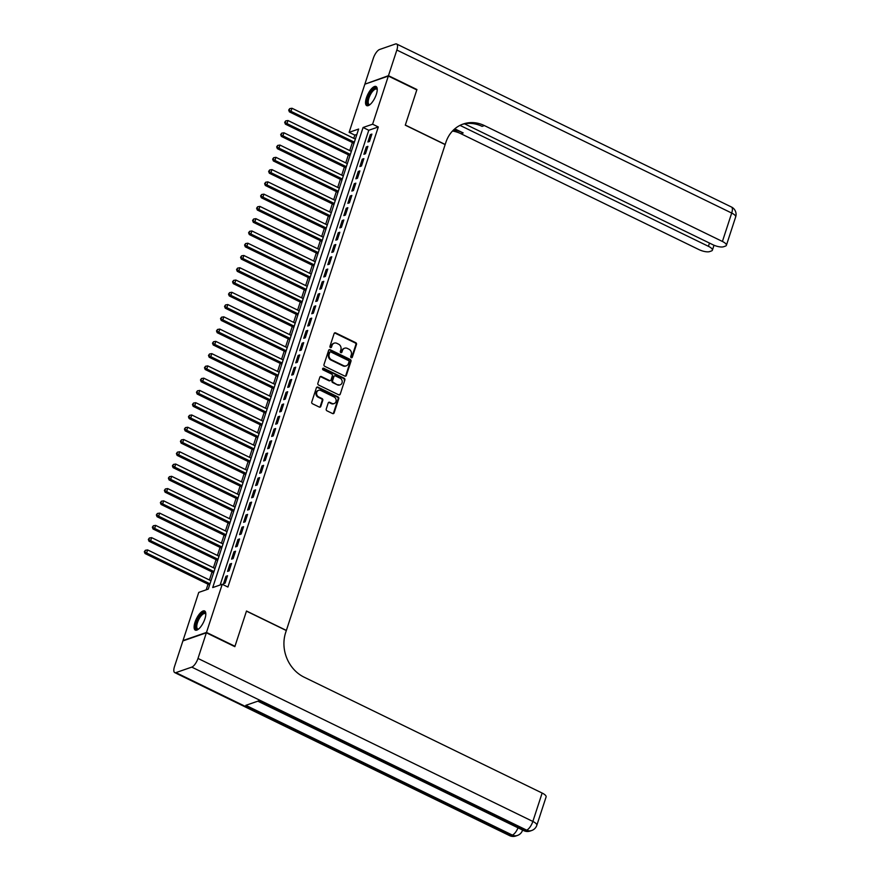 <?xml version="1.0" encoding="UTF-8"?>
<svg xmlns="http://www.w3.org/2000/svg" width="880" height="880" viewBox="0 0 880 880"><rect width="100%" height="100%" fill="white"/><g stroke="black" fill="none" stroke-linecap="round" stroke-linejoin="round"><path stroke-width="1.32" d="M351.241 357.687A0.935 0.814 70.9 0 0 352.308 357.225L356.488 344.432A1.342 1.166 70.9 0 0 355.762 342.683L335.643 332.893A1.342 1.166 70.9 0 0 334.125 333.553L329.945 346.346A0.935 0.814 70.9 0 0 331.507 347.105L332.046 345.455A4.29 3.729 70.9 0 1 334.224 343.145A4.29 3.729 70.9 0 1 336.886 343.343L338.569 344.157A4.29 3.729 70.9 0 1 340.879 349.745L340.34 351.406A0.935 0.814 70.9 0 0 341.902 352.165L342.452 350.515A4.29 3.729 70.9 0 1 344.619 348.205A4.29 3.729 70.9 0 1 347.281 348.403L348.964 349.217A4.29 3.729 70.9 0 1 351.285 354.816L350.735 356.466A0.935 0.814 70.9 0 0 351.241 357.687M351.483 357.764A0.935 0.814 70.9 0 0 351.67 357.445L355.85 344.652A1.342 1.166 70.9 0 0 355.124 342.903L335.005 333.113A1.342 1.166 70.9 0 0 334.51 332.992M330.693 347.644A0.935 0.814 70.9 0 0 330.88 347.325L332.046 345.455M341.088 352.704A0.935 0.814 70.9 0 0 341.275 352.385L342.452 350.515M195.008 622.259A10.637 3.949 116 0 1 204.622 610.973A10.637 3.949 116 0 1 204.908 618.827A10.637 3.949 116 0 1 195.305 630.113A10.637 3.949 116 0 1 195.008 622.259M366.432 97.779A10.637 3.949 116 0 1 376.046 86.504A10.637 3.949 116 0 1 376.332 94.358A10.637 3.949 116 0 1 366.729 105.633A10.637 3.949 116 0 1 366.432 97.779M326.227 409.057A1.342 1.166 70.9 0 0 326.953 410.806L332.596 413.556A1.342 1.166 70.9 0 0 334.114 412.896L338.756 398.684A1.342 1.166 70.9 0 0 338.03 396.935L317.911 387.134A1.342 1.166 70.9 0 0 316.393 387.794L311.751 402.006A1.342 1.166 70.9 0 0 312.477 403.755L319.297 407.077A1.342 1.166 70.9 0 0 320.804 406.417L322.795 400.334A1.342 1.166 70.9 0 0 322.069 398.585L318.692 396.946A3.586 3.113 70.9 0 1 320.793 390.5L334.037 396.946A3.586 3.113 70.9 0 1 331.936 403.392L329.725 402.314A1.342 1.166 70.9 0 0 328.218 402.974L326.227 409.057M388.344 76.054L416.812 89.914L405.284 125.18L445.148 144.595L286.363 630.421L246.499 611.017L234.96 646.283L206.492 632.423L183.007 640.563L198.748 592.405L208.263 589.105L358.644 129.041L349.118 132.341L364.859 84.183L388.344 76.054L372.603 124.201L363.077 127.501L212.707 587.565L222.233 584.276L206.492 632.423M222.233 584.276L227.92 587.048L378.301 126.973L372.603 124.201M344.839 376.101A1.342 1.166 70.9 0 0 346.346 375.441L350.999 361.229A1.342 1.166 70.9 0 0 350.273 359.48L330.143 349.69A1.342 1.166 70.9 0 0 328.636 350.35L323.994 364.562A1.342 1.166 70.9 0 0 324.72 366.311L344.839 376.101M344.872 379.962L340.23 394.163A1.342 1.166 70.9 0 1 338.723 394.823L318.593 385.033A1.342 1.166 70.9 0 1 317.867 383.284L319.858 377.201A1.342 1.166 70.9 0 1 321.365 376.541L329.527 380.512A1.342 1.166 70.9 0 0 331.045 379.852L332.365 375.826A1.342 1.166 70.9 0 0 331.639 374.077L323.136 369.941A0.935 0.814 70.9 0 1 323.686 368.247L344.146 378.213A1.342 1.166 70.9 0 1 344.872 379.962L340.23 394.163M369.49 141.449L371.888 134.09L370.304 134.64L367.895 141.999L369.49 141.449M365.475 153.725L367.884 146.355L366.3 146.905L363.891 154.275L365.475 153.725M361.471 165.99L363.869 158.631L362.285 159.181L359.876 166.54L361.471 165.99M357.456 178.255L359.865 170.896L358.27 171.446L355.872 178.805L357.456 178.255M353.441 190.531L355.85 183.161L354.266 183.711L351.857 191.081L353.441 190.531M349.437 202.796L351.846 195.437L350.251 195.987L347.853 203.346L349.437 202.796M345.422 215.061L347.831 207.702L346.247 208.252L343.838 215.611L345.422 215.061M341.418 227.337L343.827 219.967L342.232 220.517L339.834 227.887L341.418 227.337M337.403 239.602L339.812 232.243L338.228 232.793L335.819 240.152L337.403 239.602M333.399 251.867L335.797 244.508L334.213 245.058L331.804 252.417L333.399 251.867M329.384 264.132L331.793 256.773L330.209 257.323L327.8 264.682L329.384 264.132M325.38 276.408L327.778 269.049L326.194 269.599L323.785 276.958L325.38 276.408M321.365 288.673L323.774 281.314L322.19 281.864L319.781 289.223L321.365 288.673M317.361 300.938L319.759 293.579L318.175 294.129L315.766 301.488L317.361 300.938M313.346 313.214L315.755 305.855L314.16 306.405L311.762 313.764L313.346 313.214M309.331 325.479L311.74 318.12L310.156 318.67L307.747 326.029L309.331 325.479M305.327 337.744L307.736 330.385L306.141 330.935L303.743 338.294L305.327 337.744M301.312 350.02L303.721 342.65L302.137 343.2L299.728 350.57L301.312 350.02M297.308 362.285L299.717 354.926L298.122 355.476L295.724 362.835L297.308 362.285M293.293 374.55L295.702 367.191L294.118 367.741L291.709 375.1L293.293 374.55M289.289 386.826L291.698 379.456L290.103 380.006L287.705 387.376L289.289 386.826M285.274 399.091L287.683 391.732L286.099 392.282L283.69 399.641L285.274 399.091M281.27 411.356L283.668 403.997L282.084 404.547L279.675 411.906L281.27 411.356M277.255 423.632L279.664 416.262L278.08 416.812L275.671 424.182L277.255 423.632M273.251 435.897L275.649 428.538L274.065 429.088L271.656 436.447L273.251 435.897M269.236 448.162L271.645 440.803L270.061 441.353L267.652 448.712L269.236 448.162M265.232 460.427L267.63 453.068L266.046 453.618L263.637 460.977L265.232 460.427M261.217 472.703L263.626 465.344L262.031 465.894L259.633 473.253L261.217 472.703M257.202 484.968L259.611 477.609L258.027 478.159L255.618 485.518L257.202 484.968M253.198 497.233L255.607 489.874L254.012 490.424L251.614 497.783L253.198 497.233M249.183 509.509L251.592 502.15L250.008 502.7L247.599 510.059L249.183 509.509M245.179 521.774L247.588 514.415L245.993 514.965L243.595 522.324L245.179 521.774M241.164 534.039L243.573 526.68L241.989 527.23L239.58 534.589L241.164 534.039M237.16 546.315L239.558 538.945L237.974 539.495L235.565 546.865L237.16 546.315M233.145 558.58L235.554 551.221L233.97 551.771L231.561 559.13L233.145 558.58M229.141 570.845L231.539 563.486L229.955 564.036L227.546 571.395L229.141 570.845M378.301 126.973L368.775 130.273L220.154 584.991M225.951 576.301L223.542 583.671L225.126 583.121L227.535 575.751L225.951 576.301L227.161 576.895M356.895 134.398L354.816 135.113L353.76 138.336M352.385 142.538L349.745 150.601M348.37 154.803L345.741 162.866M344.366 167.079L341.726 175.142M340.351 179.344L337.722 187.407M336.347 191.609L333.707 199.672M332.332 203.885L329.703 211.937M328.328 216.15L325.688 224.213M324.313 228.415L321.684 236.478M320.309 240.691L317.669 248.743M316.294 252.956L313.665 261.019M312.29 265.221L309.65 273.284M308.275 277.497L305.646 285.549M304.271 289.762L301.631 297.825M300.256 302.027L297.616 310.09M296.241 314.303L293.612 322.355M292.237 326.568L289.597 334.631M288.222 338.833L285.593 346.896M284.218 351.098L281.578 359.161M280.203 363.374L277.574 371.437M276.199 375.639L273.559 383.702M272.184 387.904L269.555 395.967M268.18 400.18L265.54 408.232M264.165 412.445L261.536 420.508M260.161 424.71L257.521 432.773M256.146 436.986L253.517 445.038M252.131 449.251L249.502 457.314M248.127 461.516L245.487 469.579M244.112 473.792L241.483 481.844M240.108 486.057L237.468 494.12M236.093 498.322L233.464 506.385M232.089 510.598L229.449 518.65M228.074 522.863L225.445 530.926M224.07 535.128L221.43 543.191M220.055 547.393L217.426 555.456M216.051 559.669L213.411 567.732M212.036 571.934L209.407 579.997M208.032 584.199L206.184 589.831M354.816 135.113L349.118 132.341M368.775 130.273L363.077 127.501M370.304 134.64L371.514 135.234M366.3 146.905L367.51 147.499M362.285 159.181L363.495 159.764M358.27 171.446L359.491 172.04M354.266 183.711L355.476 184.305M350.251 195.987L351.472 196.57M346.247 208.252L347.457 208.846M342.232 220.517L343.453 221.111M338.228 232.793L339.438 233.376M334.213 245.058L335.434 245.652M330.209 257.323L331.419 257.917M326.194 269.599L327.404 270.182M322.19 281.864L323.4 282.458M318.175 294.129L319.385 294.723M314.16 306.405L315.381 306.988M310.156 318.67L311.366 319.264M306.141 330.935L307.362 331.529M302.137 343.2L303.347 343.794M298.122 355.476L299.343 356.059M294.118 367.741L295.328 368.335M290.103 380.006L291.324 380.6M286.099 392.282L287.309 392.865M282.084 404.547L283.305 405.141M278.08 416.812L279.29 417.406M274.065 429.088L275.275 429.671M270.061 441.353L271.271 441.947M266.046 453.618L267.256 454.212M262.031 465.894L263.252 466.477M258.027 478.159L259.237 478.753M254.012 490.424L255.233 491.018M250.008 502.7L251.218 503.283M245.993 514.965L247.214 515.559M241.989 527.23L243.199 527.824M237.974 539.495L239.195 540.089M233.97 551.771L235.18 552.354M229.955 564.036L231.176 564.63M344.311 348.326A4.29 3.729 70.9 0 0 343.992 348.425A4.29 3.729 70.9 0 0 341.814 350.735M333.916 343.266A4.29 3.729 70.9 0 0 333.586 343.365A4.29 3.729 70.9 0 0 331.419 345.675M345.334 376.222A1.342 1.166 70.9 0 0 345.719 375.661L350.361 361.449A1.342 1.166 70.9 0 0 349.635 359.7L329.516 349.91A1.342 1.166 70.9 0 0 329.021 349.789M348.997 361.79A0.935 0.814 70.9 0 0 348.491 360.569L330.825 351.967A0.935 0.814 70.9 0 0 329.769 352.429L329.197 354.178A4.29 3.729 70.9 0 0 331.518 359.777L343.585 365.651A4.29 3.729 70.9 0 0 346.247 365.849A4.29 3.729 70.9 0 0 348.425 363.539L348.997 361.79M329.956 352.121A0.935 0.814 70.9 0 0 329.131 352.649L329.769 352.429M345.928 365.937A4.29 3.729 70.9 0 1 345.62 366.069A4.29 3.729 70.9 0 1 342.958 365.871L330.88 359.997A4.29 3.729 70.9 0 1 328.559 354.398L329.131 352.649M339.218 394.944A1.342 1.166 70.9 0 0 339.592 394.383M330.022 380.633A1.342 1.166 70.9 0 1 328.9 380.732L320.738 376.761A1.342 1.166 70.9 0 0 320.243 376.64M344.245 380.182A1.342 1.166 70.9 0 0 343.519 378.433L323.059 368.467A0.935 0.814 70.9 0 0 322.817 368.401M337.997 384.637A3.586 3.113 70.9 0 0 340.109 378.191L335.434 375.925A1.342 1.166 70.9 0 0 333.927 376.585L332.607 380.622A1.342 1.166 70.9 0 0 333.333 382.36L337.37 384.857A3.586 3.113 70.9 0 0 339.9 384.89M334.312 376.024A1.342 1.166 70.9 0 0 333.289 376.805L333.927 376.585M337.37 384.857L332.695 382.58A1.342 1.166 70.9 0 1 331.969 380.842L333.289 376.805M333.839 403.645A3.586 3.113 70.9 0 1 331.298 403.612L329.098 402.534A1.342 1.166 70.9 0 0 328.592 402.413M318.252 390.467A3.586 3.113 70.9 0 0 318.054 397.166L318.692 396.946M319.792 407.198A1.342 1.166 70.9 0 0 320.166 406.637L322.157 400.554A1.342 1.166 70.9 0 0 321.431 398.805L318.054 397.166M333.091 413.666A1.342 1.166 70.9 0 0 333.476 413.116L338.118 398.904A1.342 1.166 70.9 0 0 337.392 397.155L317.273 387.354A1.342 1.166 70.9 0 0 316.778 387.244M355.344 139.106L291.984 108.251L290.972 111.32L289.388 111.87L353.969 143.308M289.322 109.846L289.718 108.625L288.684 110.066L290.972 111.32L354.343 142.175M289.718 108.625L291.984 108.251M289.388 111.87L288.684 110.066M369.919 104.665A9.207 3.421 116 0 1 369.831 104.698A9.207 3.421 116 0 1 367.235 101.937A9.207 3.421 116 0 1 371.789 90.904A9.207 3.421 116 0 1 377.223 89.518A9.207 3.421 116 0 1 377.245 89.606M377.234 89.804A8.525 3.168 -64 0 0 376.596 89.122A8.525 3.168 -64 0 0 371.459 92.884A8.525 3.168 -64 0 0 368.181 101.816A8.525 3.168 -64 0 0 369.138 104.456A8.525 3.168 -64 0 0 370.062 104.544M376.53 86.878A10.571 3.927 -64 0 0 370.26 92.114A10.571 3.927 -64 0 0 366.487 102.74A10.571 3.927 -64 0 0 367.323 105.787M198.495 629.134A9.207 3.421 116 0 1 198.407 629.178A9.207 3.421 116 0 1 195.811 626.417A9.207 3.421 116 0 1 200.365 615.373A9.207 3.421 116 0 1 205.799 613.998A9.207 3.421 116 0 1 205.821 614.086M205.81 614.273A8.525 3.168 -64 0 0 205.172 613.602A8.525 3.168 -64 0 0 200.035 617.364A8.525 3.168 -64 0 0 196.757 626.285A8.525 3.168 -64 0 0 197.714 628.925A8.525 3.168 -64 0 0 198.638 629.013M205.106 611.358A10.571 3.927 -64 0 0 198.836 616.594A10.571 3.927 -64 0 0 195.063 627.22A10.571 3.927 -64 0 0 195.899 630.267M388.465 75.68L416.933 89.54L405.328 125.059L445.192 144.463L445.874 142.384A34.1 29.678 -109.1 0 1 463.188 124.025A34.1 29.678 -109.1 0 1 484.374 125.576L722.414 241.461L731.698 213.059L396.847 50.039L388.465 75.68L365.365 84.007M459.998 125.367L708.422 246.312A8.184 2.651 -161.9 0 1 712.393 250.173A8.184 2.651 -161.9 0 1 711.447 250.954L709.577 251.603A8.184 2.651 -161.9 0 1 698.929 249.59L460.889 133.705A34.1 29.678 -109.1 0 0 452.463 131.043M453.409 130.086A34.1 29.678 -109.1 0 1 463.177 132.913L454.784 128.832M396.847 50.039A8.184 3.036 -64 0 0 396.616 44A8.184 3.036 -64 0 0 395.439 44L379.577 49.5A8.184 3.036 -64 0 0 373.362 58.179L364.98 83.82M464.563 123.838L712.932 244.75A8.184 2.651 -161.9 0 0 723.569 246.752L725.439 246.103A8.184 2.651 -161.9 0 0 726.385 245.322A8.184 2.651 -161.9 0 0 722.414 241.461M462.055 124.443A34.1 29.678 -109.1 0 1 482.086 126.368L484.374 125.576M206.371 632.797L182.886 640.926L174.504 666.567A8.184 3.036 -64 0 0 174.735 672.606A8.184 3.036 -64 0 0 175.912 672.606L191.774 667.117A8.184 3.036 -64 0 0 197.989 658.438L206.371 632.797L234.85 646.657L246.455 611.138L286.319 630.542L285.637 632.632A34.1 29.678 70.9 0 0 304.084 677.16L542.135 793.045A8.184 2.651 18.1 0 1 546.106 796.906L536.822 825.308A8.184 2.651 -161.9 0 0 532.851 821.447L542.135 793.045M197.989 658.438L532.851 821.447A8.184 3.036 116 0 1 526.636 830.126L525.041 830.676L258.522 700.931L245.828 705.331L512.347 835.076L510.763 835.626A8.184 3.036 116 0 1 509.586 835.626L174.735 672.606M351.34 151.371L287.969 120.527L286.968 123.596L285.384 124.146L349.965 155.584M285.307 122.111L285.714 120.89L284.68 122.331L286.968 123.596L350.339 154.44M285.714 120.89L287.969 120.527M285.384 124.146L284.68 122.331M347.325 163.647L283.954 132.792L282.953 135.861L281.369 136.411L345.95 167.849M281.303 134.387L281.699 133.155L280.665 134.607L282.953 135.861L346.324 166.705M281.699 133.155L283.954 132.792M281.369 136.411L280.665 134.607M343.321 175.912L279.95 145.057L278.949 148.126L277.365 148.676L341.946 180.114M277.288 146.652L277.695 145.42L276.661 146.872L278.949 148.126L342.32 178.981M277.695 145.42L279.95 145.057M277.365 148.676L276.661 146.872M339.306 188.177L275.935 157.333L274.934 160.391L273.35 160.941L337.931 192.39M273.284 158.917L273.68 157.696L272.646 159.137L274.934 160.391L338.305 191.246M273.68 157.696L275.935 157.333M273.35 160.941L272.646 159.137M335.302 200.453L271.931 169.598L270.93 172.667L269.335 173.217L333.927 204.655M269.269 171.193L269.676 169.961L268.631 171.413L270.93 172.667L334.301 203.511M269.676 169.961L271.931 169.598M269.335 173.217L268.631 171.413M331.287 212.718L267.916 181.863L266.915 184.932L265.331 185.482L329.912 216.92M265.265 183.458L265.661 182.226L264.627 183.678L266.915 184.932L330.286 215.787M265.661 182.226L267.916 181.863M265.331 185.482L264.627 183.678M327.283 224.983L263.912 194.139L262.911 197.197L261.316 197.747L325.908 229.196M261.25 195.723L261.657 194.502L260.612 195.943L262.911 197.197L326.282 228.052M261.657 194.502L263.912 194.139M261.316 197.747L260.612 195.943M323.268 237.248L259.897 206.404L258.896 209.473L257.312 210.023L321.893 241.461M257.246 207.999L257.642 206.767L256.608 208.219L258.896 209.473L322.267 240.317M257.642 206.767L259.897 206.404M257.312 210.023L256.608 208.219M319.264 249.524L255.893 218.669L254.892 221.738L253.297 222.288L317.889 253.726M253.231 220.264L253.627 219.032L252.593 220.484L254.892 221.738L318.252 252.593M253.627 219.032L255.893 218.669M253.297 222.288L252.593 220.484M315.249 261.789L251.878 230.945L250.877 234.003L249.293 234.553L313.874 266.002M249.216 232.529L249.623 231.308L248.589 232.749L250.877 234.003L314.248 264.858M249.623 231.308L251.878 230.945M249.293 234.553L248.589 232.749M311.245 274.054L247.874 243.21L246.862 246.279L245.278 246.829L309.87 278.267M245.212 244.794L245.608 243.573L244.574 245.014L246.862 246.279L310.233 277.123M245.608 243.573L247.874 243.21M245.278 246.829L244.574 245.014M307.23 286.33L243.859 255.475L242.858 258.544L241.274 259.094L305.855 290.532M241.197 257.07L241.604 255.838L240.57 257.29L242.858 258.544L306.229 289.399M241.604 255.838L243.859 255.475M241.274 259.094L240.57 257.29M303.215 298.595L239.855 267.74L238.843 270.809L237.259 271.359L301.84 302.808M237.193 269.335L237.589 268.114L236.555 269.555L238.843 270.809L302.214 301.664M237.589 268.114L239.855 267.74M237.259 271.359L236.555 269.555M299.211 310.86L235.84 280.016L234.839 283.085L233.255 283.635L297.836 315.073M233.178 281.6L233.585 280.379L232.551 281.82L234.839 283.085L298.21 313.929M233.585 280.379L235.84 280.016M233.255 283.635L232.551 281.82M295.196 323.136L231.825 292.281L230.824 295.35L229.24 295.9L293.821 327.338M229.174 293.876L229.57 292.644L228.536 294.096L230.824 295.35L294.195 326.194M229.57 292.644L231.825 292.281M229.24 295.9L228.536 294.096M291.192 335.401L227.821 304.546L226.82 307.615L225.236 308.165L289.817 339.603M225.159 306.141L225.566 304.909L224.532 306.361L226.82 307.615L290.191 338.47M225.566 304.909L227.821 304.546M225.236 308.165L224.532 306.361M287.177 347.666L223.806 316.822L222.805 319.891L221.221 320.43L285.802 351.879M221.155 318.406L221.551 317.185L220.517 318.626L222.805 319.891L286.176 350.735M221.551 317.185L223.806 316.822M221.221 320.43L220.517 318.626M283.173 359.942L219.802 329.087L218.801 332.156L217.206 332.706L281.798 364.144M217.14 330.682L217.547 329.45L216.502 330.902L218.801 332.156L282.172 363M217.547 329.45L219.802 329.087M217.206 332.706L216.502 330.902M279.158 372.207L215.787 341.352L214.786 344.421L213.202 344.971L277.783 376.409M213.136 342.947L213.532 341.715L212.498 343.167L214.786 344.421L278.157 375.276M213.532 341.715L215.787 341.352M213.202 344.971L212.498 343.167M275.154 384.472L211.783 353.628L210.782 356.686L209.187 357.236L273.779 388.685M209.121 355.212L209.528 353.991L208.483 355.432L210.782 356.686L274.153 387.541M209.528 353.991L211.783 353.628M209.187 357.236L208.483 355.432M271.139 396.737L207.768 365.893L206.767 368.962L205.183 369.512L269.764 400.95M205.117 367.488L205.513 366.256L204.479 367.708L206.767 368.962L270.138 399.806M205.513 366.256L207.768 365.893M205.183 369.512L204.479 367.708M267.135 409.013L203.764 378.158L202.763 381.227L201.168 381.777L265.76 413.215M201.102 379.753L201.498 378.521L200.464 379.973L202.763 381.227L266.123 412.082M201.498 378.521L203.764 378.158M201.168 381.777L200.464 379.973M263.12 421.278L199.749 390.434L198.748 393.492L197.164 394.042L261.745 425.491M197.087 392.018L197.494 390.797L196.46 392.238L198.748 393.492L262.119 424.347M197.494 390.797L199.749 390.434M197.164 394.042L196.46 392.238M259.116 433.543L195.745 402.699L194.733 405.768L193.149 406.318L257.73 437.756M193.083 404.294L193.479 403.062L192.445 404.514L194.733 405.768L258.104 436.612M193.479 403.062L195.745 402.699M193.149 406.318L192.445 404.514M255.101 445.819L191.73 414.964L190.729 418.033L189.145 418.583L253.726 450.021M189.068 416.559L189.475 415.327L188.441 416.779L190.729 418.033L254.1 448.888M189.475 415.327L191.73 414.964M189.145 418.583L188.441 416.779M251.086 458.084L187.715 427.24L186.714 430.298L185.13 430.848L249.711 462.297M185.064 428.824L185.46 427.603L184.426 429.044L186.714 430.298L250.085 461.153M185.46 427.603L187.715 427.24M185.13 430.848L184.426 429.044M247.082 470.349L183.711 439.505L182.71 442.574L181.126 443.124L245.707 474.562M181.049 441.089L181.456 439.868L180.422 441.309L182.71 442.574L246.081 473.418M181.456 439.868L183.711 439.505M181.126 443.124L180.422 441.309M243.067 482.625L179.696 451.77L178.695 454.839L177.111 455.389L241.692 486.827M177.045 453.365L177.441 452.133L176.407 453.585L178.695 454.839L242.066 485.694M177.441 452.133L179.696 451.77M177.111 455.389L176.407 453.585M239.063 494.89L175.692 464.035L174.691 467.104L173.096 467.654L237.688 499.103M173.03 465.63L173.437 464.409L172.392 465.85L174.691 467.104L238.062 497.959M173.437 464.409L175.692 464.035M173.096 467.654L172.392 465.85M235.048 507.155L171.677 476.311L170.676 479.38L169.092 479.93L233.673 511.368M169.026 477.895L169.422 476.674L168.388 478.115L170.676 479.38L234.047 510.224M169.422 476.674L171.677 476.311M169.092 479.93L168.388 478.115M231.044 519.431L167.673 488.576L166.672 491.645L165.077 492.195L229.669 523.633M165.011 490.171L165.418 488.939L164.373 490.391L166.672 491.645L230.043 522.489M165.418 488.939L167.673 488.576M165.077 492.195L164.373 490.391M227.029 531.696L163.658 500.841L162.657 503.91L161.073 504.46L225.654 535.898M161.007 502.436L161.403 501.204L160.369 502.656L162.657 503.91L226.028 534.765M161.403 501.204L163.658 500.841M161.073 504.46L160.369 502.656M223.025 543.961L159.654 513.117L158.653 516.186L157.058 516.725L221.65 548.174M156.992 514.701L157.388 513.48L156.354 514.921L158.653 516.186L222.024 547.03M157.388 513.48L159.654 513.117M157.058 516.725L156.354 514.921M219.01 556.237L155.639 525.382L154.638 528.451L153.054 529.001L217.635 560.439M152.977 526.977L153.384 525.745L152.35 527.197L154.638 528.451L218.009 559.295M153.384 525.745L155.639 525.382M153.054 529.001L152.35 527.197M215.006 568.502L151.635 537.647L150.634 540.716L149.039 541.266L213.631 572.704M148.973 539.242L149.369 538.01L148.335 539.462L150.634 540.716L213.994 571.571M149.369 538.01L151.635 537.647M149.039 541.266L148.335 539.462M210.991 580.767L147.62 549.923L146.619 552.981L145.035 553.531L209.616 584.98M144.958 551.507L145.365 550.286L144.331 551.727L146.619 552.981L209.99 583.836M145.365 550.286L147.62 549.923M145.035 553.531L144.331 551.727M351.67 357.445L352.308 357.225M330.88 347.325L331.507 347.105M341.275 352.385L341.902 352.165M335.005 333.113L335.643 332.893M355.124 342.903L355.762 342.683M355.85 344.652L356.488 344.432M329.516 349.91L330.143 349.69M349.635 359.7L350.273 359.48M350.361 361.449L350.999 361.229M345.719 375.661L346.346 375.441M328.559 354.398L329.197 354.178M330.88 359.997L331.518 359.777M342.958 365.871L343.585 365.651M320.738 376.761L321.365 376.541M328.9 380.732L329.527 380.512M323.059 368.467L323.686 368.247M343.519 378.433L344.146 378.213M331.969 380.842L332.607 380.622M332.695 382.58L333.333 382.36M329.098 402.534L329.725 402.314M331.298 403.612L331.936 403.392M321.431 398.805L322.069 398.585M322.157 400.554L322.795 400.334M320.166 406.637L320.804 406.417M317.273 387.354L317.911 387.134M337.392 397.155L338.03 396.935M338.118 398.904L338.756 398.684M333.476 413.116L334.114 412.896M463.177 132.913L460.889 133.705M708.422 246.312L709.478 243.067M731.698 213.059A8.184 2.651 18.1 0 1 735.669 216.92A8.184 8.184 0 0 0 731.478 207.02A8.184 3.036 116 0 1 731.698 213.059M175.912 672.606L510.763 835.626A8.184 7.128 70.9 0 0 515.845 836L517.44 835.45A8.184 7.128 -109.1 0 1 512.347 835.076A8.184 3.036 116 0 0 518.034 827.838M257.84 701.173L523.875 830.676A8.184 3.036 116 0 0 525.041 830.676A8.184 7.128 70.9 0 0 530.134 831.05L531.718 830.5A8.184 7.128 -109.1 0 1 526.636 830.126L191.774 667.117M517.44 835.45A8.184 8.184 0 0 0 522.533 830.258A8.184 2.651 -161.9 0 0 522.577 830.049M343.992 348.425L344.619 348.205M333.586 343.365L334.224 343.145M329.604 352.154L330.242 351.934M345.62 366.069L346.247 365.849M329.725 380.798L330.363 380.578M339.592 385.022L340.23 384.802M333.971 376.079L334.609 375.859M333.531 403.777L334.158 403.557M317.933 390.555L318.571 390.335M712.393 250.173L714.01 245.234M726.385 245.322L735.669 216.92M731.478 207.02L396.616 44M523.875 830.676A8.184 8.184 0 0 0 530.134 831.05M531.718 830.5A8.184 8.184 0 0 0 536.822 825.308M509.586 835.626A8.184 8.184 0 0 0 515.845 836"/></g></svg>
